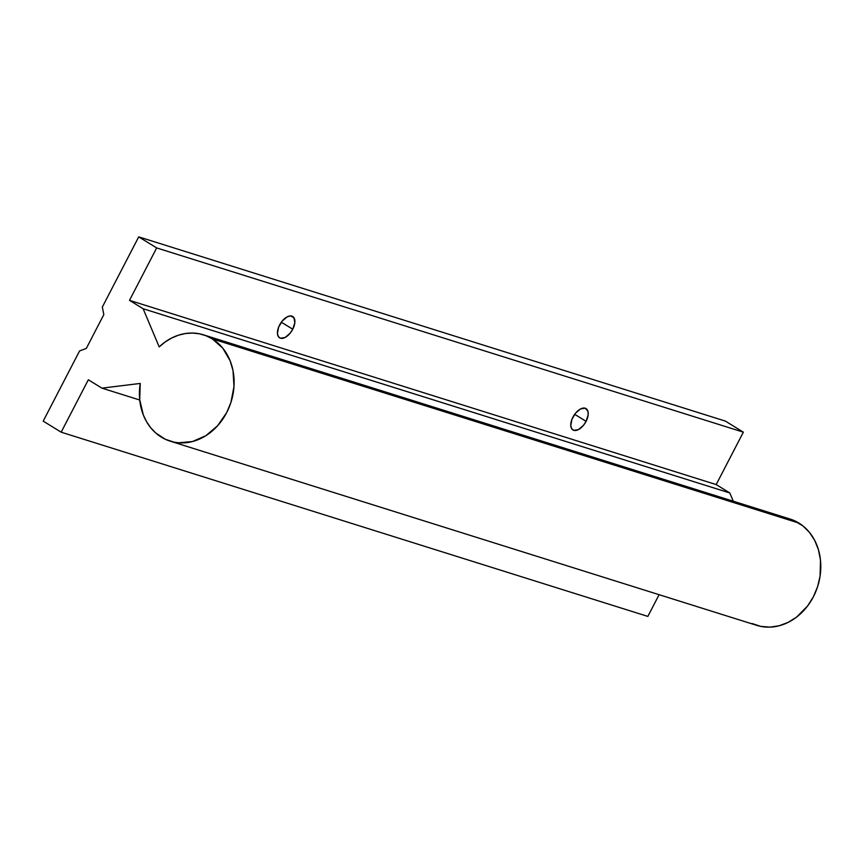 <?xml version="1.0" encoding="UTF-8"?>
<svg xmlns="http://www.w3.org/2000/svg" width="864" height="864" viewBox="0 0 864 864"><rect width="100%" height="100%" fill="white"/><g stroke="black" fill="none" stroke-linecap="round" stroke-linejoin="round"><path stroke-width="1.3" d="M279.558 325.08A12.539 6.772 -58.4 0 1 292.723 316.483A12.539 6.772 -58.4 0 1 292.756 329.227L281.329 322.196L292.756 329.227L294.829 322.736L293.976 317.736L290.488 315.9L287.248 316.807L282.247 321.008L278.564 327.272L277.43 333.504L278.338 336.571L280.422 338.213L285.055 337.5L290.056 333.299L292.756 329.227A12.539 6.772 -58.4 0 1 279.58 337.824A12.539 6.772 -58.4 0 1 279.558 325.08M572.897 417.193A12.539 6.772 -58.4 0 1 586.062 408.596A12.539 6.772 -58.4 0 1 586.094 421.34L574.668 414.31L586.094 421.34L588.168 414.85L587.93 411.221L585.22 408.208L580.586 408.92L575.586 413.122L571.903 419.386L570.769 425.617L571.676 428.684L573.761 430.326L578.394 429.613L583.394 425.412L586.094 421.34A12.539 6.772 -58.4 0 1 572.918 429.937A12.539 6.772 -58.4 0 1 572.897 417.193M170.089 441.126L756.767 625.363A55.706 46.451 -72.6 0 0 815.8 591.559A55.706 46.451 -72.6 0 0 798.919 523.076L212.242 338.85A55.706 46.451 107.4 0 1 229.122 407.333A55.706 46.451 107.4 0 1 170.089 441.126A55.706 46.451 107.4 0 1 161.309 437.119A55.706 46.451 107.4 0 1 140.238 383.432L101.963 388.152L139.741 400.021L101.963 388.152L140.238 383.432L139.709 399.686L143.305 414.904L146.567 421.697L150.725 427.756L155.671 432.929L165.337 439.29L173.988 442.141L178.524 442.778L192.413 441.558L205.826 435.715L217.588 425.768L226.703 412.56L230.904 402.505L233.993 386.5L233.021 370.613L230.137 360.785L222.739 348.095L212.242 338.85L798.919 523.076A55.706 46.451 -72.6 0 0 790.139 519.07L203.461 334.832A55.706 46.451 107.4 0 1 212.242 338.85L206.042 335.75L199.422 333.806L192.521 333.05L185.49 333.515L178.492 335.178L171.677 338.018L165.186 341.95L159.181 346.896A55.706 46.451 107.4 0 1 203.461 334.832M102.33 307.055L103.82 314.636L86.303 348.419L79.585 350.946L43.2 421.124L61.171 432.184L647.849 616.41L61.171 432.184L88.333 379.771L101.963 388.152L88.333 379.771L61.171 432.184L43.2 421.124L79.585 350.946L86.303 348.419L103.82 314.636L102.33 307.055L138.715 236.866L102.33 307.055M725.393 421.103L138.715 236.866L725.393 421.103L743.353 432.162L716.18 484.574L729.81 492.966L733.277 501.206L729.81 492.966L143.132 308.74L729.81 492.966L716.18 484.574L129.503 300.348L716.18 484.574L743.353 432.162L156.676 247.925L743.353 432.162L725.393 421.103M659.102 594.691L647.849 616.41L659.102 594.691M159.181 346.896L143.132 308.74L129.503 300.348L156.676 247.925L138.715 236.866L156.676 247.925L129.503 300.348L143.132 308.74L159.181 346.896M786.1 518.033L792.731 519.977L802.71 525.722L809.417 532.321L814.741 540.464L818.467 549.817L820.476 560.034L820.087 576.115L817.582 586.732L813.38 596.786L807.646 605.902L796.662 617.047L788.162 622.382L779.09 625.784L769.813 627.134L760.666 626.368L752.026 623.516"/></g></svg>
